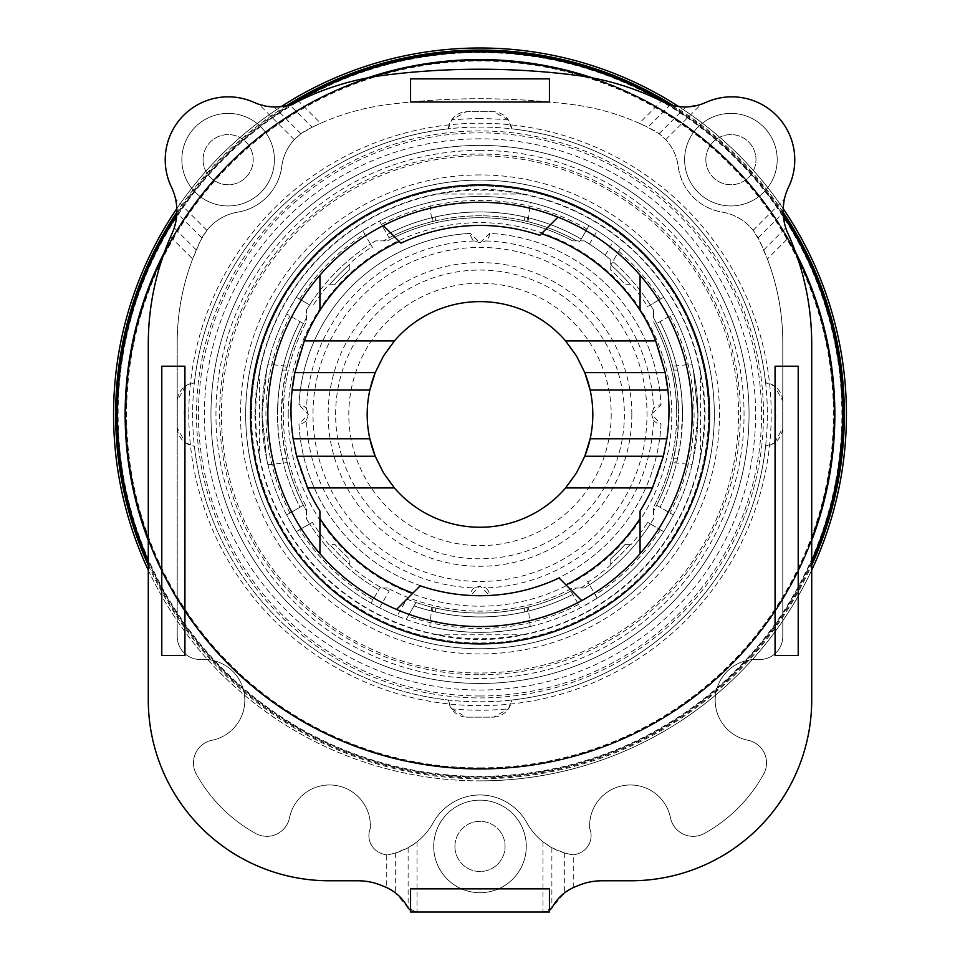 <?xml version="1.0" encoding="UTF-8"?>
<svg xmlns="http://www.w3.org/2000/svg" width="960" height="960" viewBox="0 0 960 960"><rect width="100%" height="100%" fill="white"/><g stroke="black" fill="none" stroke-linecap="round" stroke-linejoin="round"><path stroke-width="0.72" stroke-dasharray="4.8 3.6" d="M250.5 414.432A229.5 229.5 0 0 0 480 643.932A229.5 229.5 0 0 0 709.5 414.432A229.5 229.5 0 0 0 480 184.932A229.5 229.5 0 0 0 250.5 414.432M188.784 414.432A291.216 291.216 0 0 0 480 705.648A291.216 291.216 0 0 0 771.216 414.432A291.216 291.216 0 0 0 480 123.216A291.216 291.216 0 0 0 188.784 414.432M196.5 414.432A283.5 283.5 0 0 0 480 697.932A283.5 283.5 0 0 0 763.5 414.432A283.5 283.5 0 0 0 480 130.932A283.5 283.5 0 0 0 196.5 414.432M433.716 846.432A46.284 46.284 0 0 0 480 892.716A46.284 46.284 0 0 0 526.284 846.432A46.284 46.284 0 0 0 480 800.148A46.284 46.284 0 0 0 433.716 846.432A46.284 46.284 0 0 0 480 892.716A46.284 46.284 0 0 0 526.284 846.432A46.284 46.284 0 0 0 480 800.148A46.284 46.284 0 0 0 433.716 846.432M454.932 846.432A25.068 25.068 0 0 0 480 871.5A25.068 25.068 0 0 0 505.068 846.432A25.068 25.068 0 0 0 480 821.352A25.068 25.068 0 0 0 454.932 846.432A25.068 25.068 0 0 0 480 871.5A25.068 25.068 0 0 0 505.068 846.432A25.068 25.068 0 0 0 480 821.352A25.068 25.068 0 0 0 454.932 846.432M684.624 159.672A46.284 46.284 0 0 0 730.908 205.956A46.284 46.284 0 0 0 777.192 159.672A46.284 46.284 0 0 0 730.908 113.376A46.284 46.284 0 0 0 684.624 159.672A46.284 46.284 0 0 0 730.908 205.956A46.284 46.284 0 0 0 777.192 159.672A46.284 46.284 0 0 0 730.908 113.376A46.284 46.284 0 0 0 684.624 159.672M705.84 159.672A25.068 25.068 0 0 0 730.908 184.74A25.068 25.068 0 0 0 755.976 159.672A25.068 25.068 0 0 0 730.908 134.592A25.068 25.068 0 0 0 705.84 159.672A25.068 25.068 0 0 0 730.908 184.74A25.068 25.068 0 0 0 755.976 159.672A25.068 25.068 0 0 0 730.908 134.592A25.068 25.068 0 0 0 705.84 159.672M181.848 159.672A46.284 46.284 0 0 0 228.132 205.956A46.284 46.284 0 0 0 274.416 159.672A46.284 46.284 0 0 0 228.132 113.376A46.284 46.284 0 0 0 181.848 159.672A46.284 46.284 0 0 0 228.132 205.956A46.284 46.284 0 0 0 274.416 159.672A46.284 46.284 0 0 0 228.132 113.376A46.284 46.284 0 0 0 181.848 159.672M203.064 159.672A25.068 25.068 0 0 0 228.132 184.74A25.068 25.068 0 0 0 253.2 159.672A25.068 25.068 0 0 0 228.132 134.592A25.068 25.068 0 0 0 203.064 159.672A25.068 25.068 0 0 0 228.132 184.74A25.068 25.068 0 0 0 253.2 159.672A25.068 25.068 0 0 0 228.132 134.592A25.068 25.068 0 0 0 203.064 159.672M549.432 78.864L549.432 102L410.568 102L410.568 78.864L549.432 78.864M170.544 236.856L192.648 258.96L200.664 240.372L206.88 230.34A50.112 50.112 0 0 1 238.62 211.992A53.22 53.22 0 0 0 281.652 167.472A48.204 48.204 0 0 1 294.264 139.668L300.924 133.704L312.12 127.284L289.62 104.784L274.176 106.956L258.9 104.304A50.148 50.148 0 0 1 254.256 102.468A63 63 0 0 0 171.696 187.656A55.284 55.284 0 0 1 175.572 199.032L176.856 212.94L174.24 227.928L170.544 236.856A269.7 269.7 0 0 0 148.284 344.136L148.284 699.84A180.936 180.936 0 0 0 329.22 880.776L357.96 880.776A61.56 61.56 0 0 1 380.868 885.192L384.36 886.596A46.248 46.248 0 0 1 386.736 887.628L395.664 893.1L408.12 907.872L416.028 912L543.972 912A9.648 9.648 0 0 0 549.432 910.308L549.432 912L543.972 912L551.88 907.872L564.336 893.1L573.264 887.628A46.248 46.248 0 0 1 575.64 886.596L579.132 885.192A61.56 61.56 0 0 1 602.04 880.776L630.78 880.776A180.936 180.936 0 0 0 811.716 699.84L811.716 344.136A269.7 269.7 0 0 0 789.456 236.856L785.76 227.928L783.144 212.94L784.428 199.032A55.284 55.284 0 0 1 788.304 187.656A63 63 0 0 0 705.744 102.468A50.148 50.148 0 0 1 701.1 104.304L685.824 106.956L670.38 104.784L647.88 127.284L659.076 133.704L665.736 139.668A48.204 48.204 0 0 1 678.348 167.472A53.22 53.22 0 0 0 721.38 211.992A50.112 50.112 0 0 1 753.12 230.34L759.336 240.372L767.352 258.96L789.456 236.856M410.568 910.308A9.648 9.648 0 0 0 416.028 912L410.568 912L410.568 888.852L549.432 888.852L549.432 910.308M161.784 366.216L184.932 366.216L184.932 655.5L161.784 655.5L161.784 366.216M775.068 366.216L798.216 366.216L798.216 655.5L775.068 655.5L775.068 366.216M662.232 101.496L661.44 101.112A269.844 269.844 0 0 0 575.292 75.18A764.388 764.388 0 0 0 384.708 75.18A269.844 269.844 0 0 0 298.56 101.112L288.84 105.012M671.16 105.012L661.452 101.1L639.276 123.264L647.88 127.284M639.276 123.264A240.78 240.78 0 0 0 571.68 104.472A735.648 735.648 0 0 0 388.32 104.472A240.78 240.78 0 0 0 320.724 123.264L298.56 101.112L297.768 101.496M573.264 887.628L573.264 854.772A9.684 9.684 0 0 0 576.696 854.1A19.092 19.092 0 0 0 589.692 828.396A40.824 40.824 0 0 1 625.092 785.328A40.824 40.824 0 0 1 670.464 817.728A23.148 23.148 0 0 0 704.508 833.376A152.052 152.052 0 0 0 763.572 774.3A23.16 23.16 0 0 0 747.96 740.256A40.812 40.812 0 0 1 715.524 695.064A40.812 40.812 0 0 1 758.316 659.508A23.136 23.136 0 0 0 782.784 636.348L782.784 343.344A234.924 234.924 0 0 0 759.336 240.372A50.112 50.112 0 0 0 721.38 211.992A53.22 53.22 0 0 1 678.348 167.472A48.204 48.204 0 0 0 652.584 129.66A240.78 240.78 0 0 0 571.68 104.472A735.648 735.648 0 0 0 388.32 104.472A240.78 240.78 0 0 0 307.416 129.66A48.204 48.204 0 0 0 281.652 167.472A53.22 53.22 0 0 1 238.62 211.992A50.112 50.112 0 0 0 200.664 240.372A234.924 234.924 0 0 0 177.216 343.344L177.216 636.348A23.136 23.136 0 0 0 201.684 659.508A40.812 40.812 0 0 1 244.476 695.064A40.812 40.812 0 0 1 212.04 740.256A23.16 23.16 0 0 0 196.428 774.3A152.052 152.052 0 0 0 255.492 833.376A23.148 23.148 0 0 0 289.536 817.728A40.824 40.824 0 0 1 334.908 785.328A40.824 40.824 0 0 1 370.308 828.396A19.092 19.092 0 0 0 383.304 854.1A9.684 9.684 0 0 0 386.736 854.772L386.736 887.628M573.264 854.772L571.38 854.604A9.684 9.684 0 0 0 576.696 854.1A19.092 19.092 0 0 0 589.692 828.396A40.824 40.824 0 0 1 625.092 785.328A40.824 40.824 0 0 1 670.464 817.728A23.148 23.148 0 0 0 704.508 833.376A152.052 152.052 0 0 0 763.572 774.3A23.16 23.16 0 0 0 747.96 740.256A40.812 40.812 0 0 1 715.524 695.064A40.812 40.812 0 0 1 758.316 659.508A23.136 23.136 0 0 0 782.784 636.348L782.784 343.344A234.924 234.924 0 0 0 767.352 258.96M312.12 127.284L320.724 123.264M192.648 258.96A234.924 234.924 0 0 0 177.216 343.344L177.216 636.348A23.136 23.136 0 0 0 201.684 659.508A40.812 40.812 0 0 1 244.476 695.064A40.812 40.812 0 0 1 212.04 740.256A23.16 23.16 0 0 0 196.428 774.3A152.052 152.052 0 0 0 255.492 833.376A23.148 23.148 0 0 0 289.536 817.728A40.824 40.824 0 0 1 334.908 785.328A40.824 40.824 0 0 1 370.308 828.396A19.092 19.092 0 0 0 383.304 854.1A9.684 9.684 0 0 0 388.62 854.604L386.736 854.772M571.38 854.604L564.336 852.936L551.88 847.728L542.952 841.788A63.672 63.672 0 0 1 526.764 822.636A53.94 53.94 0 0 0 480 794.952A53.94 53.94 0 0 0 433.236 822.636A63.672 63.672 0 0 1 417.048 841.788L408.12 847.728L395.664 852.936L388.62 854.604A63.672 63.672 0 0 0 433.236 822.636A53.94 53.94 0 0 1 480 794.952A53.94 53.94 0 0 1 526.764 822.636A63.672 63.672 0 0 0 571.38 854.604M480 180.108A234.324 234.324 0 0 0 245.676 414.432A234.324 234.324 0 0 0 480 648.744A234.324 234.324 0 0 1 245.676 414.432A234.324 234.324 0 0 1 480 180.108A234.324 234.324 0 0 0 245.676 414.432A234.324 234.324 0 0 0 480 648.744A234.324 234.324 0 0 0 714.324 414.432A234.324 234.324 0 0 0 480 180.108A234.324 234.324 0 0 1 714.324 414.432A234.324 234.324 0 0 1 480 648.744A234.324 234.324 0 0 0 714.324 414.432A234.324 234.324 0 0 0 480 180.108A234.324 234.324 0 0 0 245.676 414.432A234.324 234.324 0 0 0 480 648.744A234.324 234.324 0 0 0 714.324 414.432A234.324 234.324 0 0 0 480 180.108M480 683.472A269.04 269.04 0 0 0 749.04 414.432A269.04 269.04 0 0 0 480 145.392A269.04 269.04 0 0 0 210.96 414.432A269.04 269.04 0 0 0 480 683.472A269.04 269.04 0 0 0 749.04 414.432A269.04 269.04 0 0 0 480 145.392A269.04 269.04 0 0 0 210.96 414.432A269.04 269.04 0 0 0 480 683.472A269.04 269.04 0 0 0 749.04 414.432A269.04 269.04 0 0 0 480 145.392A269.04 269.04 0 0 0 210.96 414.432A269.04 269.04 0 0 0 480 683.472M480 674.784A260.364 260.364 0 0 0 740.364 414.432A260.364 260.364 0 0 0 480 154.068A260.364 260.364 0 0 0 219.636 414.432A260.364 260.364 0 0 0 480 674.784M480 701.784A287.364 287.364 0 0 0 767.364 414.432A287.364 287.364 0 0 0 480 127.068A287.364 287.364 0 0 0 192.636 414.432A287.364 287.364 0 0 0 480 701.784A287.364 287.364 0 0 0 767.364 414.432A287.364 287.364 0 0 0 480 127.068A287.364 287.364 0 0 0 192.636 414.432A287.364 287.364 0 0 0 480 701.784M480 696A281.568 281.568 0 0 0 761.568 414.432A281.568 281.568 0 0 0 480 132.852A281.568 281.568 0 0 0 198.432 414.432A281.568 281.568 0 0 0 480 696M148.284 570.12A366.432 366.432 0 0 0 846.432 414.432A366.432 366.432 0 0 0 480 48A366.432 366.432 0 0 0 113.568 414.432A366.432 366.432 0 0 0 811.716 570.12M783.168 208.608A366.432 366.432 0 0 0 678.732 106.572M480 626.568A212.148 212.148 0 0 0 692.148 414.432A212.148 212.148 0 0 0 480 202.284A212.148 212.148 0 0 0 267.852 414.432A212.148 212.148 0 0 0 480 626.568M369.84 438.792A112.824 112.824 0 0 1 369.84 390.072M375.228 372.6A112.824 112.824 0 0 1 584.772 372.6M590.16 390.072A112.824 112.824 0 0 1 590.16 438.792M148.284 539.196A354.396 354.396 0 0 0 834.396 414.432A354.396 354.396 0 0 0 480 60.024A354.396 354.396 0 0 0 125.604 414.432A354.396 354.396 0 0 0 480 768.828A354.396 354.396 0 0 0 834.396 414.432A354.396 354.396 0 0 0 480 60.024A354.396 354.396 0 0 0 125.604 414.432A354.396 354.396 0 0 0 811.716 539.196M796.656 255.288A354.396 354.396 0 0 0 589.332 77.316M480 768.54A354.108 354.108 0 0 0 834.108 414.432A354.108 354.108 0 0 0 480 60.324A354.108 354.108 0 0 0 125.892 414.432A354.108 354.108 0 0 0 480 768.54M480 767.868A353.436 353.436 0 0 0 833.436 414.432A353.436 353.436 0 0 0 480 60.996A353.436 353.436 0 0 0 126.564 414.432A353.436 353.436 0 0 0 480 767.868M480 138.84A275.592 275.592 0 0 0 204.408 414.432A275.592 275.592 0 0 0 480 690.024A275.592 275.592 0 0 0 755.592 414.432A275.592 275.592 0 0 0 480 138.84M480 118.62A295.8 295.8 0 0 0 451.596 119.988L448.296 128.832A287.352 287.352 0 0 0 194.4 382.728A287.352 287.352 0 0 1 448.296 128.832A19.284 19.284 0 0 1 466.32 111.708L493.68 111.708A19.284 19.284 0 0 1 511.704 128.832A287.352 287.352 0 0 1 765.6 382.728A287.352 287.352 0 0 0 511.704 128.832L508.404 119.988A295.8 295.8 0 0 0 480 118.62M194.4 382.728L185.556 386.028A295.8 295.8 0 0 0 185.556 442.824L194.4 446.136A287.352 287.352 0 0 0 448.296 700.032A287.352 287.352 0 0 1 194.4 446.136A19.284 19.284 0 0 1 177.276 428.1L177.276 400.752A19.284 19.284 0 0 1 194.4 382.728M448.296 700.032L451.596 708.864A295.8 295.8 0 0 0 508.404 708.864L511.704 700.032A287.352 287.352 0 0 0 765.6 446.136A287.352 287.352 0 0 1 511.704 700.032A19.284 19.284 0 0 1 493.68 717.156L466.32 717.156A19.284 19.284 0 0 1 448.296 700.032M508.392 119.988L493.68 111.708L466.32 111.708L451.608 119.988M451.608 708.864L466.32 717.156L493.68 717.156L508.392 708.864M293.88 103.272A362.568 362.568 0 0 0 176.676 215.808M148.284 560.796A362.568 362.568 0 0 0 842.568 414.432A362.568 362.568 0 0 0 480 51.864A362.568 362.568 0 0 0 117.432 414.432A362.568 362.568 0 0 0 811.716 560.796M367.344 77.94A354.852 354.852 0 0 0 164.532 251.952M148.284 540.48A354.852 354.852 0 0 0 480 769.284A354.852 354.852 0 0 1 125.148 414.432A354.852 354.852 0 0 1 480 59.58A354.852 354.852 0 0 0 125.148 414.432A354.852 354.852 0 0 0 811.716 540.48M148.284 565.164A364.356 364.356 0 0 0 811.716 565.164M783.132 212.268A364.356 364.356 0 0 0 673.308 105.588M148.284 562.956A363.444 363.444 0 0 0 811.716 562.956M783.192 214.02A363.444 363.444 0 0 0 670.224 104.736M480 768.324A353.892 353.892 0 0 1 126.108 414.432A353.892 353.892 0 0 1 480 60.54A353.892 353.892 0 0 1 833.892 414.432A353.892 353.892 0 0 1 480 768.324M480 59.868A354.564 354.564 0 0 0 125.436 414.432A354.564 354.564 0 0 0 480 768.996A354.564 354.564 0 0 0 834.564 414.432A354.564 354.564 0 0 0 480 59.868M480 59.58A354.852 354.852 0 0 1 834.852 414.432A354.852 354.852 0 0 1 480 769.284A354.852 354.852 0 0 0 834.852 414.432A354.852 354.852 0 0 0 480 59.58M286.98 461.364L282.612 436.752L281.352 414.432L282.996 388.944L287.148 366.84L286.98 367.5L283.152 366.924L281.112 376.332L278.412 395.292L277.5 414.432A202.5 202.5 0 0 0 300.012 507.216L303.348 505.284A198.648 198.648 0 0 1 303.348 323.58L286.632 313.92A217.932 217.932 0 0 0 262.068 414.432A217.932 217.932 0 0 1 480 196.5A217.932 217.932 0 0 1 697.932 414.432L693.36 370.068L697.932 414.432A217.932 217.932 0 0 1 480 632.364A217.932 217.932 0 0 1 262.068 414.432L266.64 458.784L267.936 464.664L266.64 458.784L262.068 414.432L266.64 370.068L262.068 414.432A217.932 217.932 0 0 0 286.632 514.932L300.012 507.216A202.5 202.5 0 0 1 277.5 414.432L278.412 433.572L281.112 452.532L283.152 461.94L286.98 461.364A198.648 198.648 0 0 0 306.432 511.032L306.432 507A196.716 196.716 0 0 1 283.284 414.432A196.716 196.716 0 0 0 306.432 507L306.432 518.736L309.648 523.92L312.324 522.372A199.416 199.416 0 0 0 328.944 544.608L335.1 544.608A194.784 194.784 0 0 0 349.824 559.332L349.824 564.468A198.648 198.648 0 0 1 329.964 544.608A198.648 198.648 0 0 0 349.824 564.468L349.824 565.488A199.416 199.416 0 0 0 380.292 587.124L379.788 588L383.4 588L389.148 591.084A198.648 198.648 0 0 1 383.4 588L387.432 588L379.788 588L371.04 603.156L380.292 587.124M647.004 521.988L650.352 523.92A202.5 202.5 0 0 1 589.488 584.784L587.94 582.108A199.416 199.416 0 0 0 610.176 565.488L610.176 559.332A194.784 194.784 0 0 0 624.9 544.608L631.056 544.608A199.416 199.416 0 0 0 647.676 522.372L663.72 531.636L650.352 523.92L653.568 518.736L653.568 507A196.716 196.716 0 0 0 676.716 414.432A196.716 196.716 0 0 1 653.568 507L653.568 511.032L656.652 505.284L673.368 514.932L656.652 505.284A198.648 198.648 0 0 0 678.648 414.432L677.004 439.92L672.852 462.024L673.02 461.364L676.848 461.94A202.5 202.5 0 0 0 682.5 414.432A202.5 202.5 0 0 1 659.988 507.216A202.5 202.5 0 0 0 682.5 414.432L681.588 395.292L678.888 376.332L676.848 366.924L673.02 367.5L672.852 366.216L677.388 392.112L678.648 414.432A198.648 198.648 0 0 0 656.652 323.58L653.568 317.832L653.568 310.128L650.352 304.944L663.72 297.228L647.676 306.492A199.416 199.416 0 0 0 631.056 284.256L624.9 284.256A194.784 194.784 0 0 0 610.176 269.532L610.176 264.384A198.648 198.648 0 0 1 630.036 284.256A198.648 198.648 0 0 0 610.836 264.96L610.176 259.32L605.268 255.324A202.5 202.5 0 0 0 589.488 244.08L584.304 240.864L580.212 240.864L588.96 225.696L597.204 230.7A217.932 217.932 0 0 1 613.056 241.836L620.652 247.968L610.836 264.96L620.652 247.968A217.932 217.932 0 0 1 663.72 297.228A217.932 217.932 0 0 0 620.652 247.968M676.848 461.94L680.892 439.92L682.5 414.432A202.5 202.5 0 0 0 676.848 366.924M283.152 366.924A202.5 202.5 0 0 0 283.152 461.94M708.54 414.432A228.54 228.54 0 0 1 480 642.96A228.54 228.54 0 0 1 251.46 414.432A228.54 228.54 0 0 1 480 185.892A228.54 228.54 0 0 1 708.54 414.432A228.54 228.54 0 0 1 480 642.96A228.54 228.54 0 0 1 251.46 414.432A228.54 228.54 0 0 1 480 185.892A228.54 228.54 0 0 1 708.54 414.432A228.54 228.54 0 0 0 480 185.892A228.54 228.54 0 0 0 251.46 414.432M287.148 366.84L287.148 366.216L287.148 366.84M267.936 364.2L266.64 370.068L267.936 364.2L287.148 366.216M527.592 221.568L526.932 221.412L527.508 217.584L524.352 216.852C494.784 210.324 465.216 210.324 435.648 216.852L432.492 217.584L433.068 221.412L431.784 221.568L435.648 220.8C465.216 214.152 494.784 214.152 524.352 220.8L527.592 221.568M530.232 202.368L524.352 201.06L530.232 202.368L528.216 221.568M429.768 202.368L435.648 201.06C465.216 195.012 494.784 195.012 524.352 201.06C494.784 195.012 465.216 195.012 435.648 201.06L429.768 202.368L431.784 221.568M259.62 370.692L259.62 458.16L256.02 436.428L254.82 414.432L256.02 392.436L259.62 370.692A224.676 224.676 0 0 1 436.26 194.052C465.42 187.68 494.58 187.68 523.74 194.052A224.676 224.676 0 0 1 700.38 370.692L703.98 392.436L705.18 414.432L703.98 436.428L700.38 458.16A224.676 224.676 0 0 1 523.74 634.812C494.58 641.184 465.42 641.184 436.26 634.812L523.74 634.812M692.064 364.2L693.36 370.068L692.064 364.2L672.852 366.216M587.556 581.436L589.488 584.784A202.5 202.5 0 0 0 653.568 518.736L653.568 511.032A198.648 198.648 0 0 0 673.02 461.364M697.932 414.432A217.932 217.932 0 0 0 673.368 313.92L656.652 323.58L673.368 313.92A217.932 217.932 0 0 1 697.932 414.432L693.36 458.784L697.932 414.432A217.932 217.932 0 0 1 673.368 514.932M286.968 313.272L295.884 297.84M363.408 230.316L378.84 221.4M664.116 297.84L673.032 313.272M287.148 462.024L287.148 462.648L287.148 462.024M267.936 464.664L287.148 462.648M286.632 514.932L303.348 505.284L306.432 511.032L306.432 518.736A202.5 202.5 0 0 0 309.648 523.92L296.28 531.636L309.648 523.92A202.5 202.5 0 0 0 378.756 589.8A202.5 202.5 0 0 1 309.648 523.92L312.996 521.988M432.408 607.284L433.068 607.452L432.492 611.28L435.648 612.012C465.216 618.54 494.784 618.54 524.352 612.012L527.508 611.28L526.932 607.452L528.216 607.284L524.352 608.052C494.784 614.712 465.216 614.712 435.648 608.052L432.408 607.284M429.768 626.484L435.648 627.792C465.216 633.852 494.784 633.852 524.352 627.792L530.232 626.484L524.352 627.792C494.784 633.852 465.216 633.852 435.648 627.792L429.768 626.484L431.784 607.284M530.232 626.484L528.216 607.284M672.852 462.024L672.852 462.648L672.852 462.024M692.064 464.664L693.36 458.784L692.064 464.664L672.852 462.648M673.032 515.592L664.116 531.024M630.036 544.608A198.648 198.648 0 0 1 610.176 564.468A198.648 198.648 0 0 0 630.036 544.608M597.204 598.152L589.488 584.784L597.204 598.152A217.932 217.932 0 0 0 663.72 531.636A217.932 217.932 0 0 1 597.204 598.152M596.592 598.548L581.16 607.452M406.164 619.464L415.968 602.472L406.788 599.088L397.056 615.96L406.164 619.464A217.932 217.932 0 0 0 580.512 607.8L570.852 591.084A198.648 198.648 0 0 1 415.968 602.472L406.164 619.464A217.932 217.932 0 0 0 580.512 607.8L570.852 591.084L576.6 588L584.304 588L589.488 584.784A202.5 202.5 0 0 1 584.304 588A202.5 202.5 0 0 0 589.488 584.784M397.056 615.96A217.932 217.932 0 0 1 379.488 607.8L371.04 603.156A217.932 217.932 0 0 1 296.28 531.636A217.932 217.932 0 0 0 371.04 603.156M372.444 247.428L370.512 244.08A202.5 202.5 0 0 0 306.432 310.128L309.648 304.944L296.28 297.228L309.648 304.944A202.5 202.5 0 0 1 370.512 244.08L372.06 246.756A199.416 199.416 0 0 0 349.824 263.364L349.824 269.532A194.784 194.784 0 0 0 335.1 284.256L329.964 284.256A198.648 198.648 0 0 1 349.824 264.384A198.648 198.648 0 0 0 329.964 284.256L328.944 284.256A199.416 199.416 0 0 0 312.324 306.492L312.996 306.876M295.884 531.024L286.968 515.592M286.98 367.5A198.648 198.648 0 0 1 306.432 317.832L306.432 321.864A196.716 196.716 0 0 0 283.284 414.432A196.716 196.716 0 0 1 306.432 321.864L306.432 310.128L306.432 317.832L303.348 323.58L286.632 313.92A217.932 217.932 0 0 0 262.068 414.432M406.788 599.088A198.648 198.648 0 0 0 433.068 607.452M526.932 607.452A198.648 198.648 0 0 0 576.6 588L572.568 588A196.716 196.716 0 0 1 387.432 588A196.716 196.716 0 0 0 572.568 588L584.304 588M631.056 284.256L624.9 284.256A194.784 194.784 0 0 0 610.176 269.532L610.176 259.32A202.5 202.5 0 0 0 584.304 240.864L580.212 240.864L579.708 241.728L588.96 225.696A217.932 217.932 0 0 0 379.488 221.064L389.148 237.78A198.648 198.648 0 0 1 576.6 240.864A198.648 198.648 0 0 0 526.932 221.412M433.068 221.412A198.648 198.648 0 0 0 383.4 240.864L375.696 240.864L370.512 244.08L362.796 230.7L370.512 244.08A202.5 202.5 0 0 1 375.696 240.864L387.432 240.864L383.4 240.864L389.148 237.78L379.488 221.064A217.932 217.932 0 0 1 588.96 225.696M296.28 297.228A217.932 217.932 0 0 1 362.796 230.7A217.932 217.932 0 0 0 296.28 297.228M659.988 321.648A202.5 202.5 0 0 1 682.5 414.432A202.5 202.5 0 0 0 659.988 321.648M673.02 367.5A198.648 198.648 0 0 0 653.568 317.832L653.568 310.128A202.5 202.5 0 0 0 612.804 261.552A202.5 202.5 0 0 1 650.352 304.944L647.004 306.876M387.216 234.444A202.5 202.5 0 0 1 581.244 239.064A202.5 202.5 0 0 0 387.216 234.444M578.184 240.864L572.568 240.864A196.716 196.716 0 0 0 387.432 240.864A196.716 196.716 0 0 1 572.568 240.864L578.184 240.864A199.416 199.416 0 0 1 579.708 241.728M572.784 594.42A202.5 202.5 0 0 1 414.012 605.88A202.5 202.5 0 0 0 572.784 594.42M700.38 458.16L700.38 370.692M523.74 194.052L436.26 194.052M436.26 634.812A224.676 224.676 0 0 1 259.62 458.16M277.5 414.432A202.5 202.5 0 0 1 300.012 321.648A202.5 202.5 0 0 0 277.5 414.432M653.568 321.864A196.716 196.716 0 0 1 676.716 414.432A196.716 196.716 0 0 0 653.568 321.864M432.492 611.28A202.5 202.5 0 0 0 527.508 611.28M527.508 217.584A202.5 202.5 0 0 0 432.492 217.584M328.944 284.256L335.1 284.256A194.784 194.784 0 0 1 349.824 269.532L349.824 263.364M349.824 565.488L349.824 559.332A194.784 194.784 0 0 1 335.1 544.608L328.944 544.608M610.176 565.488L610.176 559.332A194.784 194.784 0 0 0 624.9 544.608L631.056 544.608M631.836 414.432A151.836 151.836 0 0 0 480 262.596A151.836 151.836 0 0 0 328.164 414.432A151.836 151.836 0 0 0 480 566.268A151.836 151.836 0 0 0 631.836 414.432M584.772 456.264A112.824 112.824 0 0 1 375.228 456.264M795.468 251.952A354.852 354.852 0 0 0 592.656 77.94M286.692 105.588A364.356 364.356 0 0 0 176.868 212.268M289.776 104.736A363.444 363.444 0 0 0 176.808 214.02M783.324 215.808A362.568 362.568 0 0 0 666.12 103.272M774.444 442.824L782.724 428.1L782.724 400.752L774.444 386.028L765.6 382.728A19.284 19.284 0 0 1 782.724 400.752L782.724 428.1A19.284 19.284 0 0 1 765.6 446.136L774.444 442.824A295.8 295.8 0 0 0 774.444 386.028M185.556 386.028L177.276 400.752L177.276 428.1L185.556 442.824M370.668 77.316A354.396 354.396 0 0 0 163.344 255.288M383.352 225.588L400.932 243.168A185.148 185.148 0 0 1 539.784 235.344L557.988 217.14M319.932 553.644L319.932 511.068A189 189 0 0 1 292.116 390.072M294.852 372.6A189 189 0 0 1 315.492 317.52M319.932 310.08L319.932 275.208M581.7 600.612L559.068 577.98A185.148 185.148 0 0 1 420.216 585.792L396.54 609.468M667.884 390.072A189 189 0 0 1 640.068 511.068L640.068 553.644M644.508 317.52A189 189 0 0 1 665.148 372.6M640.068 275.208L640.068 310.08M281.268 106.572A366.432 366.432 0 0 0 176.832 208.608M480 581.436A167.004 167.004 0 0 0 647.004 414.432A167.004 167.004 0 0 0 480 247.428A167.004 167.004 0 0 0 312.996 414.432A167.004 167.004 0 0 0 480 581.436M653.484 420.096A9.648 9.648 0 0 0 661.032 424.068A181.284 181.284 0 0 1 489.636 595.464A9.648 9.648 0 0 0 485.664 587.904A173.568 173.568 0 0 0 653.484 420.096L651.648 414.432L661.032 424.068A181.284 181.284 0 0 1 489.636 595.464L480 586.068L470.364 595.464A181.284 181.284 0 0 1 298.968 424.068L308.352 414.432L298.968 404.796A181.284 181.284 0 0 1 470.364 233.4L480 242.784L489.636 233.4A181.284 181.284 0 0 1 661.032 404.796L651.648 414.432L653.484 408.768A173.568 173.568 0 0 0 485.664 240.948A9.648 9.648 0 0 0 489.636 233.4A181.284 181.284 0 0 1 661.032 404.796A9.648 9.648 0 0 0 653.484 408.768M474.336 587.904A9.648 9.648 0 0 0 470.364 595.464A181.284 181.284 0 0 1 298.968 424.068A9.648 9.648 0 0 0 306.516 420.096A173.568 173.568 0 0 0 474.336 587.904L480 586.068L485.664 587.904M474.336 240.948A173.568 173.568 0 0 0 306.516 408.768A9.648 9.648 0 0 0 298.968 404.796A181.284 181.284 0 0 1 470.364 233.4A9.648 9.648 0 0 0 474.336 240.948L480 242.784L485.664 240.948M306.516 408.768L308.352 414.432L306.516 420.096M335.628 414.432A144.372 144.372 0 0 1 480 270.06A144.372 144.372 0 0 1 624.372 414.432A144.372 144.372 0 0 1 480 558.804A144.372 144.372 0 0 1 335.628 414.432M611.196 414.432A131.196 131.196 0 0 1 480 545.628A131.196 131.196 0 0 1 348.804 414.432A131.196 131.196 0 0 1 480 283.236A131.196 131.196 0 0 1 611.196 414.432M659.076 133.704L685.824 106.956M665.736 139.668L701.1 104.304M763.716 249.984L785.76 227.928M758.124 237.96L783.144 212.94M753.12 230.34L784.428 199.032M196.284 249.984L174.24 227.928M201.876 237.96L176.856 212.94M206.88 230.34L175.572 199.032M300.924 133.704L274.176 106.956M294.264 139.668L258.9 104.304M564.336 852.936L564.336 893.1M551.88 847.728L551.88 907.872M417.048 841.788L417.048 912M542.952 841.788L542.952 912M395.664 852.936L395.664 893.1M408.12 847.728L408.12 907.872M480 174.924A239.508 239.508 0 0 0 240.492 414.432A239.508 239.508 0 0 0 480 653.94A239.508 239.508 0 0 0 719.508 414.432A239.508 239.508 0 0 0 480 174.924M480 780.864A366.432 366.432 0 0 0 846.432 414.432A366.432 366.432 0 0 0 480 48M480 52.536A361.896 361.896 0 0 0 118.104 414.432A361.896 361.896 0 0 0 480 776.328A361.896 361.896 0 0 0 841.896 414.432A361.896 361.896 0 0 0 480 52.536M480 150.384A264.048 264.048 0 0 0 215.952 414.432A264.048 264.048 0 0 0 480 678.48A264.048 264.048 0 0 0 744.048 414.432A264.048 264.048 0 0 0 480 150.384M480 155.856A258.576 258.576 0 0 0 221.424 414.432A258.576 258.576 0 0 0 480 673.008A258.576 258.576 0 0 0 738.576 414.432A258.576 258.576 0 0 0 480 155.856M255.696 414.432A224.304 224.304 0 0 1 480 190.128A224.304 224.304 0 0 1 704.304 414.432A224.304 224.304 0 0 1 480 638.736A224.304 224.304 0 0 1 255.696 414.432M289.98 513.012A214.068 214.068 0 0 1 289.98 315.852M282.42 370.068L286.368 370.068M524.352 216.852L524.352 220.8M435.648 220.8L435.648 216.852M673.632 370.068L677.58 370.068M670.02 315.852A214.068 214.068 0 0 1 670.02 513.012M286.368 458.784L282.42 458.784M435.648 612.012L435.648 608.052M524.352 608.052L524.352 612.012M677.58 458.784L673.632 458.784M379.488 607.8L389.148 591.084M299.616 299.148A214.068 214.068 0 0 1 364.728 234.048M660.384 529.704A214.068 214.068 0 0 1 595.272 594.816M605.268 255.324L613.056 241.836M589.488 244.08L597.204 230.7M381.42 224.412A214.068 214.068 0 0 1 587.04 229.044M618.684 251.364A214.068 214.068 0 0 1 660.384 299.148M372.96 599.82A214.068 214.068 0 0 1 299.616 529.704M578.58 604.452A214.068 214.068 0 0 1 408.12 616.068M288.216 414.432A191.784 191.784 0 0 1 480 222.648A191.784 191.784 0 0 1 671.784 414.432A191.784 191.784 0 0 1 480 606.204A191.784 191.784 0 0 1 288.216 414.432M580.512 588A200.568 200.568 0 0 0 588.516 583.104"/><path stroke-width="1.44" d="M709.5 414.432A229.5 229.5 0 0 1 480 643.932A229.5 229.5 0 0 1 250.5 414.432A229.5 229.5 0 0 1 480 184.932A229.5 229.5 0 0 1 709.5 414.432M549.432 78.864L410.568 78.864L410.568 102L549.432 102L549.432 78.864M410.568 912L549.432 912L549.432 888.852L410.568 888.852L410.568 912M549.432 910.308A9.648 9.648 0 0 0 552.528 906.792A46.248 46.248 0 0 1 575.64 886.596L579.132 885.192A61.56 61.56 0 0 1 602.04 880.776L630.78 880.776A180.936 180.936 0 0 0 811.716 699.84L811.716 344.136A269.7 269.7 0 0 0 786.912 231.156A55.284 55.284 0 0 1 788.304 187.656A63 63 0 0 0 705.744 102.468A50.148 50.148 0 0 1 662.232 101.496A269.844 269.844 0 0 0 575.292 75.18A764.388 764.388 0 0 0 384.708 75.18A269.844 269.844 0 0 0 297.768 101.496A50.148 50.148 0 0 1 254.256 102.468A63 63 0 0 0 171.696 187.656A55.284 55.284 0 0 1 173.088 231.156A269.7 269.7 0 0 0 148.284 344.136L148.284 699.84A180.936 180.936 0 0 0 329.22 880.776L357.96 880.776A61.56 61.56 0 0 1 380.868 885.192L384.36 886.596A46.248 46.248 0 0 1 407.472 906.792A9.648 9.648 0 0 0 410.568 910.308M775.068 366.216L775.068 655.5L798.216 655.5L798.216 366.216L775.068 366.216M161.784 366.216L161.784 655.5L184.932 655.5L184.932 366.216L161.784 366.216M811.716 570.12A366.432 366.432 0 0 0 783.168 208.608M678.732 106.572A366.432 366.432 0 0 0 281.268 106.572M565.584 340.92L576.492 355.968L584.772 372.6A112.824 112.824 0 0 1 584.772 456.264L576.492 472.896L565.584 487.944A112.824 112.824 0 0 1 394.416 487.944L383.508 472.896L375.228 456.264A112.824 112.824 0 0 1 375.228 372.6L383.508 355.968L394.416 340.92A112.824 112.824 0 0 1 565.584 340.92L655.692 340.92A189 189 0 0 0 644.508 317.52A190.932 190.932 0 0 0 541.464 233.664L539.784 235.344A185.148 185.148 0 0 0 400.932 243.168L383.352 225.588A212.148 212.148 0 0 1 557.988 217.14L541.464 233.676M640.068 310.356L640.068 275.208A212.148 212.148 0 0 0 557.988 217.14M640.068 275.208A212.148 212.148 0 0 1 640.068 553.644L640.068 511.068A189 189 0 0 0 652.44 487.944L565.584 487.944M394.416 487.944L307.56 487.944A189 189 0 0 0 319.932 511.068L319.932 518.496A190.932 190.932 0 0 0 412.848 593.16L420.216 585.792A185.148 185.148 0 0 0 559.068 577.98L581.7 600.612A212.148 212.148 0 0 0 640.068 553.644M581.7 600.612A212.148 212.148 0 0 1 396.54 609.468L412.848 593.16M399.204 241.44A190.932 190.932 0 0 0 315.492 317.52A189 189 0 0 0 304.308 340.92L294.852 372.6A189 189 0 0 0 292.116 390.072L369.84 390.072L375.216 372.6L294.852 372.6L292.116 390.072A189 189 0 0 0 293.124 438.792L296.604 456.264L307.56 487.944M655.692 340.92L665.148 372.6L584.772 372.6L590.16 390.072L667.884 390.072L665.148 372.6A189 189 0 0 1 666.876 438.792L663.396 456.264L652.44 487.944M811.716 539.196A354.396 354.396 0 0 0 796.656 255.288M589.332 77.316A354.396 354.396 0 0 0 370.668 77.316M666.12 103.272A362.568 362.568 0 0 0 293.88 103.272M176.676 215.808A362.568 362.568 0 0 0 148.284 560.796M592.656 77.94A354.852 354.852 0 0 0 367.344 77.94M164.532 251.952A354.852 354.852 0 0 0 148.284 540.48M811.716 565.164A364.356 364.356 0 0 0 783.132 212.268M673.308 105.588A364.356 364.356 0 0 0 286.692 105.588M811.716 562.956A363.444 363.444 0 0 0 783.192 214.02M670.224 104.736A363.444 363.444 0 0 0 289.776 104.736M811.716 540.48A354.852 354.852 0 0 0 795.468 251.952M176.868 212.268A364.356 364.356 0 0 0 148.284 565.164M176.808 214.02A363.444 363.444 0 0 0 148.284 562.956M811.716 560.796A362.568 362.568 0 0 0 783.324 215.808M163.344 255.288A354.396 354.396 0 0 0 148.284 539.196M666.876 438.792L590.16 438.792L584.784 456.264L663.396 456.264M296.604 456.264L375.228 456.264L369.84 438.792L293.124 438.792M565.992 584.904A190.932 190.932 0 0 0 640.068 518.496M304.308 340.92L394.416 340.92M383.352 225.588A212.148 212.148 0 0 0 319.932 275.208L319.932 310.368M319.932 310.08L315.492 317.52A189 189 0 0 1 319.932 310.08M644.508 317.52L640.068 310.08A189 189 0 0 1 644.508 317.52M319.932 518.496L319.932 553.644A212.148 212.148 0 0 1 319.932 275.208M319.932 553.644A212.148 212.148 0 0 0 396.54 609.468M176.832 208.608A366.432 366.432 0 0 0 148.284 570.12"/></g></svg>
